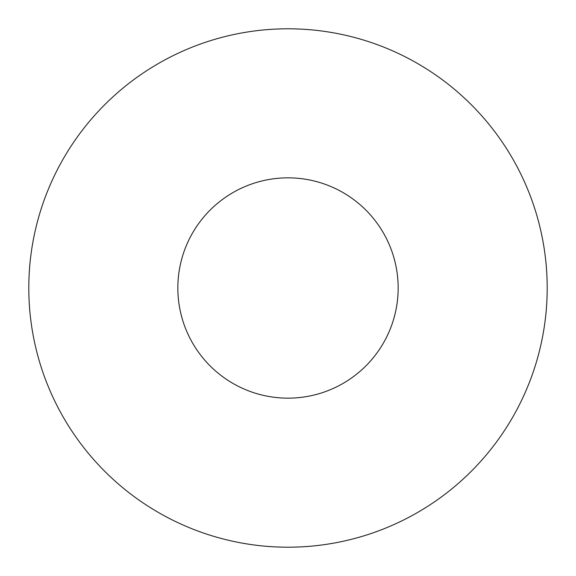 <?xml version="1.0" encoding="UTF-8"?>
<svg xmlns="http://www.w3.org/2000/svg" width="576" height="576" viewBox="0 0 576 576"><rect width="100%" height="100%" fill="white"/><g stroke="black" fill="none" stroke-linecap="round" stroke-linejoin="round"><path stroke-width="0.86" d="M398.16 288A110.16 110.16 0 0 0 288 177.84A110.16 110.16 0 0 0 177.84 288A110.16 110.16 0 0 0 288 398.16A110.16 110.16 0 0 0 398.16 288M547.2 288A259.2 259.2 0 0 0 288 28.8A259.2 259.2 0 0 0 28.8 288A259.2 259.2 0 0 0 288 547.2A259.2 259.2 0 0 0 547.2 288"/></g></svg>
